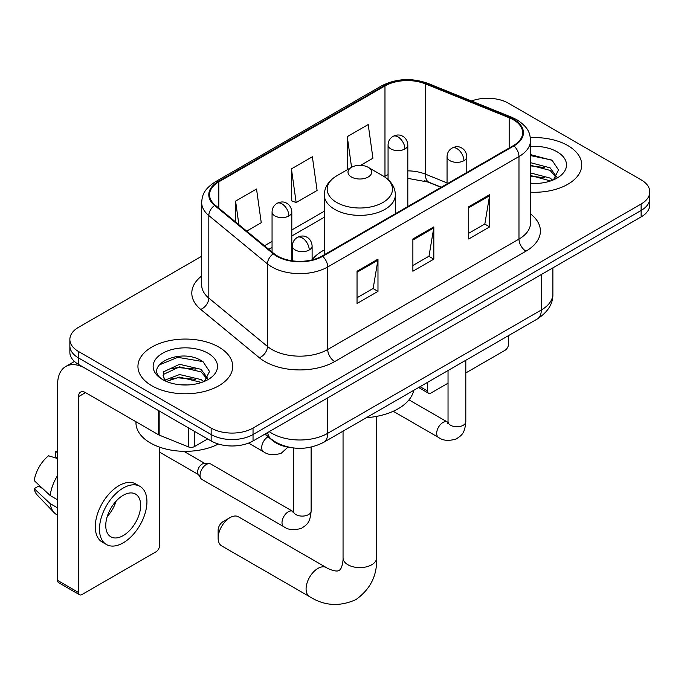 <?xml version="1.0" encoding="UTF-8"?>
<svg xmlns="http://www.w3.org/2000/svg" width="684" height="684" viewBox="0 0 684 684"><rect width="100%" height="100%" fill="white"/><g stroke="black" fill="none" stroke-linecap="round" stroke-linejoin="round"><path stroke-width="1.03" d="M324.293 249.951A52.317 30.207 0 0 0 312.118 259.732M441.069 187.339L426.329 181.38A39.484 22.794 0 0 0 424.687 180.747M291.495 447.687A29.617 17.1 180 0 1 272.762 440.701L264.836 434.16M201.677 256.235L78.532 327.328A29.617 17.1 0 0 0 69.862 339.418L69.862 352.311A29.617 17.1 0 0 0 78.532 364.401L211.151 440.975A29.617 17.1 0 0 0 253.037 440.975L641.13 216.913A29.617 17.1 0 0 0 649.8 204.824L649.8 198.369A29.617 17.1 0 0 1 641.13 210.458A29.617 17.1 0 0 0 649.8 198.369L649.8 191.922A29.617 17.1 0 0 0 641.13 179.832L508.503 103.267A29.617 17.1 0 0 0 471.498 100.993M69.862 339.418A29.617 17.1 0 0 0 78.532 351.508L211.151 428.073A29.617 17.1 0 0 0 253.037 428.073L253.037 434.528L641.13 210.458L253.037 434.528A29.617 17.1 0 0 1 211.151 434.528A29.617 17.1 0 0 0 253.037 434.528L253.037 440.975M78.532 351.508L78.532 357.954L211.151 434.528L78.532 357.954A29.617 17.1 0 0 1 69.862 345.865A29.617 17.1 0 0 0 78.532 357.954L78.532 364.401M567.84 145.581A47.384 27.36 0 0 0 530.348 137.664A47.384 27.36 0 0 1 567.84 145.581A47.384 27.36 0 0 1 581.716 164.921A47.384 27.36 0 0 0 567.84 145.581M218.829 347.079A47.384 27.36 0 0 0 167.195 341.145A47.384 27.36 0 0 0 137.946 366.419A47.384 27.36 0 0 0 151.822 385.759A47.384 27.36 0 0 0 203.464 391.693A47.384 27.36 0 0 0 232.714 366.419A47.384 27.36 0 0 0 218.829 347.079A47.384 27.36 0 0 0 167.195 341.145A47.384 27.36 0 0 0 137.946 366.419A47.384 27.36 0 0 0 151.822 385.759A47.384 27.36 0 0 0 203.464 391.693A47.384 27.36 0 0 0 232.714 366.419A47.384 27.36 0 0 0 218.829 347.079M513.393 119.785A31.592 18.237 180 0 1 522.644 132.687A31.592 18.237 180 0 1 513.393 145.581L322.138 255.996A31.592 18.237 180 0 1 273.925 253.559L215.28 205.209A31.592 18.237 180 0 1 209.569 194.752A31.592 18.237 180 0 1 218.82 181.85L384.972 85.927A31.592 18.237 180 0 1 425.422 83.884L509.17 117.742A31.592 18.237 180 0 1 513.393 119.785M513.949 119.469A32.379 18.69 0 0 0 509.623 117.374L425.875 83.516A32.379 18.69 0 0 0 384.408 85.611L218.264 181.534A32.379 18.69 0 0 0 214.639 205.474L273.275 253.824A32.379 18.69 0 0 0 322.694 256.32L513.949 145.897A32.379 18.69 0 0 0 513.949 119.469M357.039 271.232L357.039 303.474L377.978 291.384L377.978 259.142L357.039 271.232M357.039 297.754L373.165 288.443L377.893 260.211A7.9 4.557 -120 0 0 377.978 259.142M373.028 288.52L377.978 291.384M468.72 206.756L468.72 238.99L489.659 226.9L489.659 194.666L468.72 206.756M468.72 233.27L484.845 223.959L489.573 195.735A7.9 4.557 -120 0 0 489.659 194.666M484.708 224.044L489.659 226.9M412.879 238.99L412.879 271.232L433.818 259.142L433.818 226.9L412.879 238.99M412.879 265.512L429.005 256.201L433.733 227.977A7.9 4.557 -120 0 0 433.818 226.9M428.868 256.286L433.818 259.142M530.536 192.195A47.384 27.36 0 0 0 581.716 164.921A47.384 27.36 0 0 1 530.536 192.195M253.037 428.073L641.13 204.012A29.617 17.1 0 0 0 649.8 191.922M360.596 165.348L372.934 158.226L368.206 124.548L347.267 136.638L347.6 168.674M246.693 231.115L261.254 222.71L256.526 189.023L235.587 201.113L235.587 221.949M291.427 168.871L296.155 202.558L317.094 190.468L312.366 156.781L291.427 168.871L291.76 200.916M296.155 202.558L291.427 200.788M348.532 169.025L347.267 168.555M347.267 136.638L351.567 167.281M235.587 201.113L238.896 224.677M530.536 183.167L536.418 183.466M530.536 172.932L550.107 178.079L552.715 180.174M530.536 175.489L550.569 180.961M530.536 162.689L550.107 167.845L556.511 176.703M530.536 165.254L550.107 170.401L556.006 177.361M530.536 183.372A32.182 18.579 0 0 0 557.084 178.062A32.182 18.579 0 0 0 557.084 151.788A32.182 18.579 0 0 0 530.536 146.47M553.476 179.858L558.52 169.957L552.142 160.347L530.536 154.601M530.536 155.593L551.706 160.056M530.536 165.827L544.584 167.58M530.536 176.07L544.584 177.823M420.053 386.682L427.534 391.009A4.933 2.847 120 0 0 428.56 393.266A4.933 2.847 120 0 0 431.023 393.018L448.037 383.194M465.804 372.942L505.014 350.302A4.933 2.847 120 0 0 508.503 344.257L508.503 335.622M427.534 391.009L427.534 382.365M218.136 538.18L218.136 530.117A6.908 3.993 -60 0 1 223.018 521.653L230.004 517.626A16.784 9.687 120 0 0 218.136 538.18A16.784 9.687 120 0 0 221.607 545.858L309.561 596.636A16.784 9.687 -60 0 1 306.988 583.187A16.784 9.687 -60 0 1 317.949 568.404A16.784 9.687 -60 0 1 326.336 567.575C327.277 568.404 333.707 571.32 337.409 570.995L339.17 570.507L340.478 569.225C342.607 566.181 343.3 559.153 343.052 557.922A16.784 9.687 180 0 0 347.968 564.779A16.784 9.687 180 0 0 371.694 564.779A16.784 9.687 180 0 0 376.61 557.922C377.329 575.295 370.446 589.172 355.954 599.569C339.717 606.922 324.25 605.938 309.561 596.636M351.456 177.011A11.842 6.84 0 0 0 368.206 177.011A11.842 6.84 0 0 0 368.206 167.341L382.912 175.831A32.644 18.844 0 0 1 382.912 202.49A32.644 18.844 0 0 1 336.75 202.49A32.644 18.844 0 0 1 336.742 175.831C328.705 180.61 324.558 186.946 324.293 194.855A35.534 20.52 0 0 0 334.698 209.364A35.534 20.52 0 0 0 373.43 213.81A35.534 20.52 0 0 0 395.369 194.855C395.104 186.946 390.957 180.61 382.912 175.831L368.206 167.341A11.842 6.84 0 0 0 351.456 167.341A11.842 6.84 0 0 0 351.456 177.011M366.359 417.685A54.292 31.344 0 0 0 413.726 390.342M326.336 567.575L238.391 516.796A16.784 9.687 120 0 0 230.004 517.626L223.018 521.653M200.053 475.346A8.883 5.13 -60 0 1 206.337 464.47A8.883 5.13 -60 0 1 209.278 463.615A8.883 5.13 -60 0 1 210.783 464.026L292.726 511.341A8.883 5.13 -60 0 0 288.682 511.564A8.883 5.13 -60 0 0 288.28 511.777A8.883 5.13 -60 0 0 282.483 519.609A8.883 5.13 -60 0 0 283.843 526.731L201.9 479.416A8.883 5.13 -60 0 1 200.788 478.321A8.883 5.13 -60 0 1 200.053 475.346M200.788 478.321L198.138 474.072A6.412 3.702 -60 0 1 197.616 471.926A6.412 3.702 -60 0 1 202.148 464.068A6.412 3.702 -60 0 1 204.268 463.453L209.278 463.615M194.572 431.399L194.572 446.515L207.662 438.957M158.5 410.571L85.517 368.437A39.484 22.794 -120 0 0 65.775 366.479A39.484 22.794 -120 0 0 57.593 384.553L57.593 580.408L78.532 592.498L78.532 396.643A9.875 5.703 60 0 1 80.575 392.129A9.875 5.703 60 0 1 85.517 392.616L158.5 434.75L158.5 410.571A4.933 2.847 0 0 0 159.158 410.887M78.532 592.498A4.933 2.847 120 0 0 79.558 594.755L58.619 582.665A4.933 2.847 -60 0 1 57.593 580.408M79.558 594.755A4.933 2.847 120 0 0 82.02 594.516L156.012 551.8A4.933 2.847 120 0 0 159.5 545.755L159.5 447.122M194.572 446.515A4.933 2.847 180 0 1 188.254 446.832L159.158 435.067A4.933 2.847 180 0 1 158.5 434.75M123.205 535.598A24.675 14.244 120 0 0 139.331 513.846A24.675 14.244 120 0 0 135.543 494.079A24.675 14.244 120 0 0 123.205 495.301A24.675 14.244 120 0 0 107.08 517.044A24.675 14.244 120 0 0 110.868 536.82A24.675 14.244 120 0 0 123.205 535.598M107.26 516.471A24.675 14.244 120 0 0 116.118 501.124M57.593 452.398L55.498 451.765L55.498 456.715L57.593 457.929M139.989 486.384L135.8 483.964A33.559 19.374 120 0 0 119.016 485.623A33.559 19.374 120 0 0 97.094 515.197A33.559 19.374 120 0 0 102.241 542.096L106.422 544.515A33.559 19.374 120 0 0 123.205 542.848A33.559 19.374 120 0 0 145.128 513.274A33.559 19.374 120 0 0 139.989 486.384A33.559 19.374 120 0 0 123.205 488.043A33.559 19.374 120 0 0 101.283 517.617A33.559 19.374 120 0 0 106.422 544.515M57.593 475.474A32.575 18.81 120 0 0 50.18 495.549L34.2 480.596A25.667 14.817 120 0 1 48.521 455.792L57.593 458.545M57.593 499.824L50.18 495.549M42.844 488.684L38.492 486.179L34.2 488.658L50.18 503.604L57.593 507.887M50.18 503.604A32.575 18.81 120 0 0 54.198 512.701A32.575 18.81 120 0 0 56.661 514.642L57.593 515.18M57.593 451.175A25.667 14.817 120 0 0 55.498 451.765M34.2 488.658A25.667 14.817 120 0 0 37.235 495.045L54.198 512.701M135.971 421.746L135.971 422.84A49.359 28.497 0 0 0 150.429 442.984A49.359 28.497 0 0 0 218.341 444.027M179.977 384.741L187.416 384.955M165.186 380.013L179.559 374.541L201.105 379.577L203.712 381.672M166.511 381.398L179.559 377.098L201.566 382.459M165.408 381.014L163.108 375.61A22.307 12.876 0 0 0 166.708 381.569M163.108 375.61L163.784 371.703L179.559 364.298L201.105 369.343L207.508 378.192M163.16 375.926L163.784 374.259L179.559 366.863L201.105 371.899L207.004 378.859M204.473 381.356L209.518 371.455L203.139 361.845C180.559 345.617 140.442 367 163.604 380.116L163.715 380.184M208.081 353.277A32.182 18.579 0 0 0 162.57 353.277A32.182 18.579 0 0 0 162.57 379.56A32.182 18.579 0 0 0 208.081 379.56A32.182 18.579 0 0 0 208.081 353.277M158.902 365.076L177.797 357.322L202.703 361.554M170.709 368.838L177.797 367.556L195.581 369.078M170.709 379.081L177.797 377.79L195.581 379.312M272.762 440.274L272.762 440.701M269.231 431.621A39.484 22.794 0 0 0 271.881 433.314A39.484 22.794 0 0 0 327.721 433.314L541.309 309.997A39.484 22.794 0 0 0 552.877 293.881C553.168 303.679 547.944 312.066 537.222 319.035L323.635 442.351A19.742 11.397 60 0 0 327.721 433.314L327.721 397.849M541.309 274.541L541.309 309.997A19.742 11.397 60 0 1 537.222 319.035M267.632 432.544A19.742 13.201 129.5 0 0 271.069 438.966L265.076 434.024M641.13 216.913L641.13 204.012M211.151 440.975L211.151 428.073M530.536 213.921A49.359 28.497 180 0 1 525.953 251.165L334.698 361.579A9.875 5.703 60 0 1 327.721 349.49L518.976 239.075A39.484 22.794 0 0 0 530.536 222.958L530.536 140.417A39.484 22.794 180 0 1 518.976 156.542A9.875 5.703 -120 0 0 513.949 145.897M334.698 361.579A49.359 28.497 180 0 1 264.905 361.579A49.359 28.497 180 0 1 259.373 357.775L200.728 309.424A49.359 28.497 180 0 1 201.677 275.985M271.881 349.49A39.484 22.794 0 0 0 327.721 349.49L327.721 266.957A39.484 22.794 180 0 1 267.461 263.913L208.817 215.563A39.484 22.794 180 0 1 201.677 202.49L201.677 285.023A39.484 22.794 0 0 0 208.817 298.096L267.461 346.446A39.484 22.794 0 0 0 271.881 349.49M530.536 140.417C529.903 133.637 529.271 127.993 516.933 119.785L511.743 117.263A9.875 4.626 112 0 0 509.623 117.374M511.743 117.263L427.987 83.405C411.64 77.617 396.122 78.463 381.433 85.927A9.875 5.703 60 0 1 384.408 85.611M218.264 181.534A9.875 5.703 -120 0 0 215.28 181.85C203.31 189.699 202.225 195.607 201.677 202.49M214.639 205.474A9.875 6.601 129.5 0 0 208.817 215.563L208.817 298.096A9.875 6.601 -50.5 0 1 200.728 309.424M427.987 83.405A9.875 4.626 112 0 0 425.875 83.516M273.275 253.824A9.875 6.601 129.5 0 0 267.461 263.913L267.461 346.446A9.875 6.601 -50.5 0 1 259.373 357.775M322.694 256.32A9.875 5.703 60 0 1 327.721 266.957L518.976 156.542L518.976 239.075A9.875 5.703 60 0 0 525.953 251.165M218.82 181.85L218.82 208.124M509.17 117.742L509.17 148.018M425.422 83.884L425.422 174.155A31.592 18.237 0 0 0 407.809 170.863M447.054 182.902L425.422 174.155A17.767 8.319 -68 0 0 428.953 182.226L407.809 178.37M388.067 174.634A31.592 18.237 0 0 0 384.972 176.198L384.228 176.634M384.972 85.927L384.972 176.198A17.767 10.26 60 0 1 384.947 177.105M324.293 211.228L291.803 229.986M272.061 241.392L264.477 245.77M412.879 240.016L433.733 227.977M468.72 207.774L489.573 195.735M357.039 272.258L377.893 260.211M463.906 160.689A9.875 5.703 0 0 0 466.796 156.662C466.368 150.762 462.529 148.351 462.11 148.266C459.246 146.248 455.877 146.196 451.987 148.112A9.875 5.703 60 0 1 456.921 148.599A9.875 5.703 -120 0 1 463.906 160.689A9.875 5.703 0 0 1 449.944 160.689A9.875 5.703 0 0 1 447.054 156.662C447.199 152.917 448.841 150.07 451.987 148.112M393.232 411.281L438.521 437.427A8.883 5.13 -60 0 1 437.161 430.304A8.883 5.13 -60 0 1 442.958 422.481A8.883 5.13 -60 0 1 443.36 422.267A8.883 5.13 -60 0 1 447.404 422.037L408.998 399.866M447.755 423.593L448.037 421.669A8.883 5.13 -0 0 0 450.636 425.294A8.883 5.13 -0 0 0 462.794 425.516A8.883 5.13 -0 0 0 465.804 421.669C464.795 434.203 461.187 435.537 456.219 438.957C448.798 441.214 442.899 440.701 438.521 437.427M309.228 249.993A9.875 5.703 0 0 0 312.118 245.966C311.69 240.067 307.851 237.647 307.432 237.562C304.568 235.553 301.199 235.501 297.309 237.416A9.875 5.703 60 0 1 302.243 237.904A9.875 5.703 -120 0 1 309.228 249.993A9.875 5.703 0 0 1 295.266 249.993A9.875 5.703 0 0 1 292.376 245.966C292.521 242.221 294.163 239.374 297.309 237.416M293.077 512.889L293.359 510.974A8.883 5.13 -0 0 0 295.958 514.599A8.883 5.13 -0 0 0 308.116 514.821A8.883 5.13 -0 0 0 311.126 510.974C310.117 523.499 306.509 524.842 301.541 528.262C294.12 530.519 288.221 530.006 283.843 526.731M404.919 148.967A9.875 5.703 0 0 0 407.809 144.931C407.382 139.032 403.551 136.62 403.124 136.535C400.268 134.526 396.891 134.474 393.009 136.39A9.875 5.703 60 0 1 397.943 136.877A9.875 5.703 -120 0 1 404.919 148.967A9.875 5.703 0 0 1 390.957 148.967A9.875 5.703 0 0 1 388.067 144.931C388.221 141.195 389.863 138.339 393.009 136.39M288.913 215.939A9.875 5.703 0 0 0 291.803 211.912C291.375 206.012 287.536 203.601 287.118 203.516C284.262 201.498 280.885 201.447 276.994 203.362A9.875 5.703 60 0 1 281.936 203.849A9.875 5.703 -120 0 1 288.913 215.939A9.875 5.703 0 0 1 274.951 215.939A9.875 5.703 0 0 1 272.061 211.912C272.206 208.167 273.856 205.32 276.994 203.362M287.921 447.165L281.235 453.261C273.805 455.518 267.906 455.014 263.528 451.731A8.883 5.13 -60 0 1 261.69 447.661A8.883 5.13 -60 0 1 268 436.768M78.532 396.643L85.517 392.616M159.158 410.956L159.158 435.067M188.254 446.832L188.254 427.748M323.635 442.351C307.749 450.337 291.854 450.337 275.968 442.351L271.069 438.966M552.877 293.881L552.877 267.863M381.433 85.927L215.28 181.85M324.293 217.238L291.803 235.997M272.061 247.394L268.761 249.301M441.283 187.211L428.953 182.226M428.56 393.266L418.608 387.52M376.61 416.376L376.61 557.922M395.369 213.716L395.369 194.855M324.293 254.756L324.293 194.855M351.456 167.341L336.742 175.831M343.052 431.142L343.052 557.922M448.011 422.361L447.404 422.037M465.804 360.271L465.804 421.669M466.796 172.479L466.796 156.662M448.037 370.531L448.037 421.669M447.054 183.876L447.054 156.662M293.333 511.658L292.726 511.341M311.126 447.114L311.126 510.974M312.118 259.894L312.118 245.966M159.5 452.09L198.463 474.585M293.359 447.952L293.359 510.974M292.376 260.826L292.376 245.966M183.834 451.32L204.875 463.47M407.809 206.534L407.809 144.931M388.067 179.55L388.067 144.931M291.803 260.749L291.803 211.912M263.528 451.731L248.566 443.095M272.061 252.028L272.061 211.912M65.775 366.479L74.453 361.46"/></g></svg>
